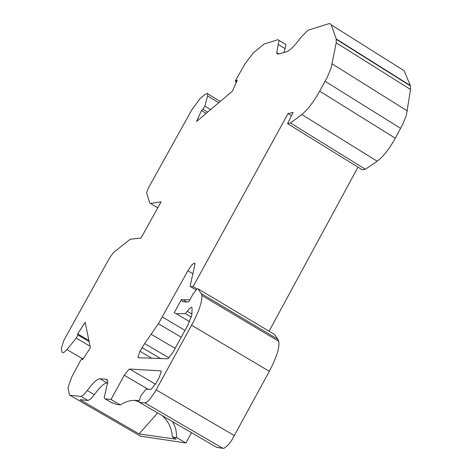 <?xml version="1.0" encoding="UTF-8"?>
<svg xmlns="http://www.w3.org/2000/svg" width="472" height="472" viewBox="0 0 472 472"><rect width="100%" height="100%" fill="white"/><g stroke="black" fill="none" stroke-linecap="round" stroke-linejoin="round"><path stroke-width="0.71" d="M216.577 447.291L222.967 448.388L224.336 448.099L227.693 445.421L231.587 440.523L269.329 371.299C276.503 357.623 279.66 347.628 278.816 341.321L278.002 339.362L274.179 334.253L197.951 288.787L201.219 293.578L201.868 295.454C202.335 301.578 198.907 311.502 191.591 325.226L154.757 392.391L149.394 399.754L146.721 402.197L144.886 402.887L222.967 448.388M161.123 371.104L160.745 370.886L161.247 371.511L159.123 377.647L156.214 382.963L151.217 389.258L145.99 389.294L141.045 395.536L138.904 401.702L139.382 402.327L144.886 402.887M157.66 412.976L139.098 433.927L79.933 399.648L88.028 400.51L80.954 396.403L69.962 395.288L69.26 394.456L68.056 387.388L71.738 376.998L80.517 360.596L82.069 358.543L82.588 359.735L90.382 347.864L85.178 322.311L77.609 333.875L77.815 334.972L76.246 338.135L66.871 349.581L63.696 352.684L62.027 352.307L61.336 348.265L63.767 340.631L65.295 337.692L109.622 257.848L113.616 252.473L129.67 239.664L130.75 239.18L141.04 238.024L161.1 201.809L150.562 203.444L149.771 202.948L146.574 192.912L148.403 188.009L191.862 109.734L199.951 98.76L205.249 94.211L207.591 93.314L207.586 95.904L204.889 106.129L202.936 109.292L201.455 110.548L206.093 113.392M169.023 357.894L144.656 343.557L139.966 351.292L151.919 358.313M401.967 69.366L404.162 70.753L410.481 85.987L410.528 89.474L336.206 42.781L331.102 68.033L327.338 77.013L319.697 91.179C313.561 102.017 307.596 109.799 301.797 114.525L290.492 123.009L365.381 169.277L362.242 169.767L287.572 123.652L293.094 112.419L288.026 113.587L291.472 115.717M404.162 70.753L331.267 24.851L330.093 23.659L328.601 23.771L307.921 30.267L300.794 37.465C294.805 45.678 290.109 50.421 286.699 51.696L278.504 54.091L277.436 53.914L276.704 52.834L278.256 44.421L285.07 48.675L285.855 44.633L284.728 43.925M410.528 89.474L406.398 115.127L402.805 124.136L395.306 138.255C389.252 149.034 383.211 156.686 377.181 161.206L365.381 169.277M269.075 331.208L358 167.141M191.514 432.694L185.921 442.996L140.479 436.14M191.349 317.178L185.331 313.603L189.614 308.434L191.608 307.213L192.086 308.21L191.844 315.054L187.779 325.32L172.923 352.442L167.914 358.779L138.349 357.723L137.889 357.156L139.966 351.292M278.256 44.421L279.058 40.386L277.872 39.707L264.155 44.014L253.11 53.112L245.021 63.85L235.959 79.703L235.292 81.467L237.316 80.087L232.371 91.196L196.547 121.457L201.455 110.548M336.206 42.781L336.235 38.987L331.267 24.851M77.609 333.875L88.878 340.471M186.8 302.021L183.112 299.832L181.437 299.531L182.121 301.047L183.225 301.903L188.688 301.968L193.125 293.873L197.095 288.823L197.951 288.787M138.969 400.681L134.945 400.303L129.576 400.84L124.419 402.545L120.342 404.882L110.991 399.454L124.278 375.293L129.021 369.246L129.623 369.057L155.5 384.196M139.098 433.927L176.115 439.208L172.351 437.019L176.687 437.627L176.729 436.417L175.838 429.237L174.197 424.723L172.451 421.59M176.687 437.627L185.921 442.996M189.62 321.662L176.227 313.727L185.331 313.603M181.437 299.531L174.245 312.641L176.227 313.727M288.026 113.587L193.089 286.622L190.688 286.728L190.157 286.18L195.072 263.671L194.145 263.105L192.027 264.804L188.346 269.937L158.403 323.733L181.254 337.232M110.991 399.454L105.061 398.852L104.224 397.713L107.881 381.435L106.218 379.234L99.934 378.762C97.144 378.904 92.913 382.839 87.231 390.568L94.335 394.692C100.017 386.969 104.265 383.052 107.079 382.928L99.934 378.762M111.775 402.752L114.307 403.294L116.283 404.451L120.342 404.882M162.138 415.584C168.475 421.213 171.873 428.358 172.351 437.019M134.396 400.303L138.91 401.772M283.867 52.539L285.07 48.675M193.089 286.622L196.942 288.917M183.112 299.832L189.897 299.761M144.656 343.557L158.403 323.733M290.492 123.009L287.572 123.652M88.028 400.51L90.618 399.046L94.335 394.692M80.954 396.403L83.526 394.934L87.231 390.568M160.745 370.886L129.623 369.057M107.899 382.993L107.079 382.928M216.955 447.509L139.382 402.327M160.887 358.702L141.995 347.598M236.519 81.874L235.764 81.402M325.119 81.272L400.639 128.39M319.697 91.179L395.306 138.255M410.339 85.574L336.235 38.987M77.815 334.937L89.096 341.539M124.278 375.293L148.161 389.241M162.451 317.042L185 330.388M107.409 379.93L106.218 379.234M192.895 273.795L187.868 270.786M112.36 403.088L105.061 398.852M82.37 358.608L83.06 359.015M156.191 389.913L234.519 435.697M269.329 371.299L191.591 325.226M76.246 338.135L90.046 346.206M301.797 114.525L377.181 161.206M332.205 63.921L407.365 110.967M278.002 339.362L201.219 293.578M190.688 286.728L195.921 289.849M175.153 348.377L151.359 334.347M150.562 203.444L157.784 207.792M191.98 314.11L187.313 311.337M69.962 395.288L141.04 436.458M218.701 102.743L207.586 95.904M210.565 109.616L204.889 106.129M207.58 112.141L202.936 109.292M82.152 358.502L66.871 349.581M410.481 85.987L336.341 39.383M77.815 334.972L89.102 341.575M220.206 101.474L207.827 93.851M278.816 341.321L201.868 295.454M276.645 52.563L278.952 54.003M279.058 40.386L285.855 44.633M137.889 357.156L138.898 357.746M236.395 82.152L235.475 81.585"/></g></svg>
